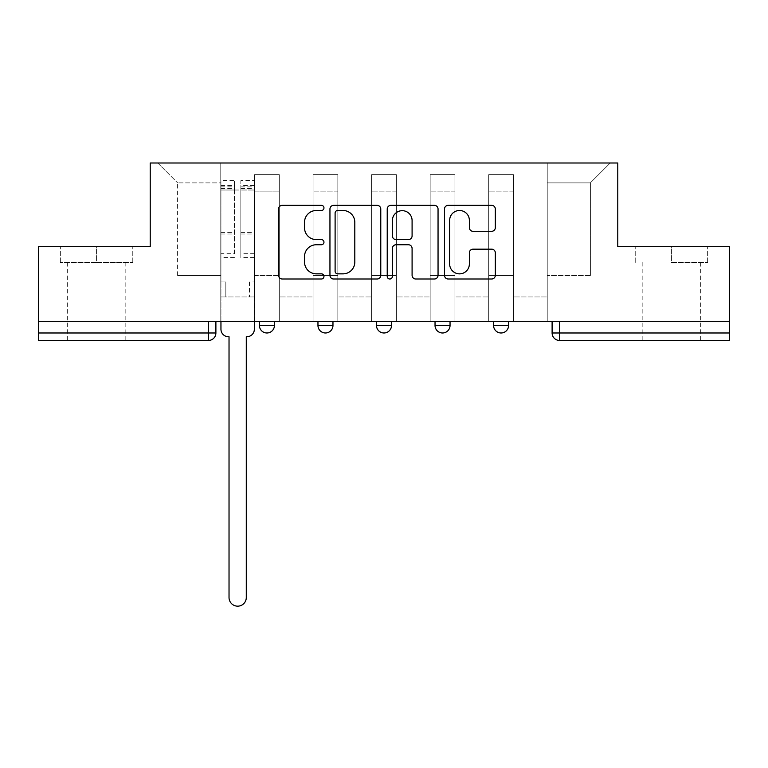 <?xml version="1.0" encoding="UTF-8"?>
<svg xmlns="http://www.w3.org/2000/svg" width="768" height="768" viewBox="0 0 768 768"><rect width="100%" height="100%" fill="white"/><g stroke="black" fill="none" stroke-linecap="round" stroke-linejoin="round"><path stroke-width="0.58" stroke-dasharray="3.84 2.88" d="M323.962 207.917A2.582 2.582 0 0 0 321.389 205.344L282.25 205.344A3.686 3.686 0 0 0 278.563 209.021L278.563 275.318A3.686 3.686 0 0 0 282.25 279.005L321.389 279.005A2.582 2.582 0 0 0 323.962 276.432A2.582 2.582 0 0 0 321.389 273.85L316.32 273.85A11.789 11.789 0 0 1 304.531 262.061L304.531 256.541A11.789 11.789 0 0 1 316.32 244.752L321.389 244.752A2.582 2.582 0 0 0 323.962 242.17A2.582 2.582 0 0 0 321.389 239.597L316.32 239.597A11.789 11.789 0 0 1 304.531 227.808L304.531 222.288A11.789 11.789 0 0 1 316.32 210.499L321.389 210.499A2.582 2.582 0 0 0 323.962 207.917M493.574 321.35L508.579 321.35L493.574 321.35L493.574 325.478L508.579 325.478M450.038 321.35L435.034 321.35L450.038 321.35L450.038 325.478A7.507 7.507 0 0 1 442.541 332.986A7.507 7.507 0 0 1 435.034 325.478L450.038 325.478M376.493 321.35L391.507 321.35L391.507 325.478L376.493 325.478L376.493 321.35L391.507 321.35M317.962 321.35L332.966 321.35L317.962 321.35L317.962 325.478L332.966 325.478A7.507 7.507 0 0 1 325.459 332.986M259.421 321.35L274.426 321.35L259.421 321.35L259.421 325.478L274.426 325.478A7.507 7.507 0 0 1 266.928 332.986M96.566 340.483L67.296 340.483L96.566 340.483M96.566 262.435L60.355 262.435L132.778 262.435L96.566 262.435L96.566 246.672L132.778 246.672L60.355 246.672L96.566 246.672L96.566 262.435M671.434 340.483L700.704 340.483L671.434 340.483M671.434 262.435L707.645 262.435L671.434 262.435L671.434 246.672L707.645 246.672L635.222 246.672L671.434 246.672L671.434 262.435M729.6 321.35L38.4 321.35L38.4 246.672L150.221 246.672L150.221 162.998L617.779 162.998L617.779 246.672L729.6 246.672L729.6 332.986L552.106 332.986A7.507 7.507 0 0 0 559.613 340.483L729.6 340.483L729.6 332.986M38.4 321.35L208.387 321.35L38.4 321.35L38.4 340.483L208.387 340.483L208.387 332.986L38.4 332.986M254.544 191.894L254.544 275.568L254.544 191.894L279.302 191.894L279.302 174.634L279.302 275.568L279.302 191.894L254.544 191.894M254.544 321.35L254.544 174.634L279.302 174.634L254.544 174.634L254.544 321.35L254.544 296.957L220.771 296.957L254.544 296.957L254.544 321.35L220.771 321.35L220.771 162.998L547.229 162.998L157.728 162.998L220.771 162.998L220.771 275.568L220.771 182.88L177.619 182.88L220.771 182.88L220.771 162.998L220.771 321.35L220.771 296.957L220.771 321.35L254.544 321.35M279.302 321.35L279.302 174.634L254.544 174.634L279.302 174.634L279.302 321.35L279.302 296.957L313.075 296.957L279.302 296.957L279.302 321.35L313.075 321.35L313.075 174.634L313.075 191.894L313.075 174.634L337.843 174.634L337.843 191.894L337.843 174.634L313.075 174.634L313.075 321.35L313.075 296.957L313.075 321.35L279.302 321.35M313.075 275.568L313.075 191.894L313.075 275.568L337.843 275.568L337.843 191.894L337.843 275.568L313.075 275.568M337.843 321.35L337.843 174.634L313.075 174.634L337.843 174.634L337.843 321.35L337.843 296.957L371.616 296.957L337.843 296.957L337.843 321.35L371.616 321.35L371.616 174.634L371.616 191.894L371.616 174.634L396.384 174.634L396.384 191.894L396.384 174.634L371.616 174.634L371.616 321.35L371.616 296.957L371.616 321.35L337.843 321.35M371.616 275.568L371.616 191.894L371.616 275.568L396.384 275.568L396.384 191.894L396.384 275.568L371.616 275.568M396.384 321.35L396.384 174.634L371.616 174.634L396.384 174.634L396.384 321.35L396.384 296.957L430.157 296.957L396.384 296.957L396.384 321.35L430.157 321.35L430.157 174.634L430.157 191.894L430.157 174.634L454.925 174.634L454.925 191.894L454.925 174.634L430.157 174.634L430.157 321.35L430.157 296.957L430.157 321.35L396.384 321.35M430.157 275.568L430.157 191.894L430.157 275.568L454.925 275.568L454.925 191.894L454.925 275.568L430.157 275.568M454.925 321.35L454.925 174.634L430.157 174.634L454.925 174.634L454.925 321.35L454.925 296.957L488.698 296.957L454.925 296.957L454.925 321.35L488.698 321.35L488.698 174.634L488.698 191.894L488.698 174.634L513.456 174.634L513.456 191.894L513.456 174.634L488.698 174.634L488.698 321.35L488.698 296.957L488.698 321.35L454.925 321.35M488.698 275.568L488.698 191.894L488.698 275.568L513.456 275.568L513.456 191.894L513.456 275.568L488.698 275.568M513.456 321.35L513.456 174.634L488.698 174.634L513.456 174.634L513.456 321.35L513.456 296.957L547.229 296.957L513.456 296.957L513.456 321.35L547.229 321.35L547.229 162.998L610.272 162.998L547.229 162.998L547.229 182.88L590.381 182.88L547.229 182.88L547.229 275.568L547.229 162.998L547.229 321.35L513.456 321.35L547.229 321.35L547.229 296.957L547.229 321.35L513.456 321.35M254.544 275.568L279.302 275.568L254.544 275.568M177.619 275.568L177.619 182.88L177.619 275.568L220.771 275.568L177.619 275.568M590.381 275.568L590.381 182.88L610.272 162.998L590.381 182.88L590.381 275.568L547.229 275.568L590.381 275.568M559.613 321.35L552.106 321.35L559.613 321.35L559.613 340.483M208.387 321.35L215.894 321.35L208.387 321.35L208.387 332.986L215.894 332.986M157.728 162.998L177.619 182.88L157.728 162.998M132.778 262.435L132.778 246.672L132.778 262.435M60.355 262.435L60.355 246.672L60.355 262.435M707.645 262.435L707.645 246.672L707.645 262.435M635.222 262.435L635.222 246.672L635.222 262.435M380.774 275.318L380.774 209.021A3.686 3.686 0 0 0 377.098 205.344L333.629 205.344A3.686 3.686 0 0 0 329.952 209.021L329.952 275.318A3.686 3.686 0 0 0 333.629 279.005L377.098 279.005A3.686 3.686 0 0 0 380.774 275.318M337.68 210.499A2.582 2.582 0 0 0 335.107 213.072L335.107 271.267A2.582 2.582 0 0 0 337.68 273.85L343.027 273.85A11.789 11.789 0 0 0 354.806 262.061L354.806 222.288A11.789 11.789 0 0 0 343.027 210.499L337.68 210.499M390.902 205.344L434.371 205.344A3.686 3.686 0 0 1 438.048 209.021L438.048 275.318A3.686 3.686 0 0 1 434.371 279.005L415.766 279.005A3.686 3.686 0 0 1 412.09 275.318L412.09 248.438A3.686 3.686 0 0 0 408.403 244.752L396.067 244.752A3.686 3.686 0 0 0 392.381 248.438L392.381 276.432A2.582 2.582 0 0 1 389.798 279.005A2.582 2.582 0 0 1 387.226 276.432L387.226 209.021A3.686 3.686 0 0 1 390.902 205.344M412.09 220.531A9.85 9.85 0 0 0 402.23 210.682A9.85 9.85 0 0 0 392.381 220.531L392.381 235.91A3.686 3.686 0 0 0 396.067 239.597L408.403 239.597A3.686 3.686 0 0 0 412.09 235.91L412.09 220.531M473.04 231.312L491.645 231.312A3.686 3.686 0 0 0 495.331 227.626L495.331 209.021A3.686 3.686 0 0 0 491.645 205.344L448.186 205.344A3.686 3.686 0 0 0 444.499 209.021L444.499 275.318A3.686 3.686 0 0 0 448.186 279.005L491.645 279.005A3.686 3.686 0 0 0 495.331 275.318L495.331 252.854A3.686 3.686 0 0 0 491.645 249.168L473.04 249.168A3.686 3.686 0 0 0 469.363 252.854L469.363 264A9.85 9.85 0 0 1 459.504 273.85A9.85 9.85 0 0 1 449.654 264L449.654 220.349A9.85 9.85 0 0 1 459.504 210.499A9.85 9.85 0 0 1 469.363 220.349L469.363 227.626A3.686 3.686 0 0 0 473.04 231.312M246.845 336.739L246.288 336.739L246.288 597.533A8.63 8.63 0 0 1 237.658 606.163A8.63 8.63 0 0 1 229.027 597.533L229.027 336.739L228.461 336.739A7.507 7.507 0 0 1 220.954 329.232L220.954 185.51L220.954 253.738L234.461 253.738L234.461 185.51L234.461 190.013L254.352 190.013L254.352 185.51L254.352 257.558L254.352 180.634L254.352 329.232A7.507 7.507 0 0 1 246.845 336.739M254.352 321.35L254.352 296.957L249.475 296.957L254.352 296.957L254.352 281.952L249.475 281.952L249.475 296.957L249.475 281.952L254.352 281.952L254.352 190.013L240.845 190.013L240.845 185.51L254.352 185.51M220.954 321.35L220.954 281.952L225.83 281.952L225.83 296.957L220.954 296.957L225.83 296.957L225.83 281.952L220.954 281.952L220.954 190.013L240.845 190.013L240.845 180.634L254.352 180.634M254.352 253.738L240.845 253.738L240.845 185.51M240.845 253.738L240.845 257.558L254.352 257.558M240.845 257.558L240.845 180.634M234.461 253.738L234.461 180.634L234.461 190.013L220.954 190.013L220.954 180.634L234.461 180.634M220.954 253.738L220.954 257.558L234.461 257.558M220.954 257.558L220.954 180.634M513.456 191.894L488.698 191.894L513.456 191.894M454.925 191.894L430.157 191.894L454.925 191.894M396.384 191.894L371.616 191.894L396.384 191.894M337.843 191.894L313.075 191.894L337.843 191.894M240.845 188.506L254.352 188.506M240.845 234.029L254.352 234.029M240.845 232.397L254.352 232.397M240.845 186.883L254.352 186.883M220.954 188.506L234.461 188.506M220.954 234.029L234.461 234.029M220.954 232.397L234.461 232.397M220.954 186.883L234.461 186.883M67.296 262.435L67.296 340.483M642.173 262.435L642.173 340.483M700.704 262.435L700.704 340.483M125.827 262.435L125.827 340.483M220.954 185.51L234.461 185.51"/><path stroke-width="1.15" d="M323.962 207.917A2.582 2.582 0 0 0 321.389 205.344L282.25 205.344A3.686 3.686 0 0 0 278.563 209.021L278.563 275.318A3.686 3.686 0 0 0 282.25 279.005L321.389 279.005A2.582 2.582 0 0 0 323.962 276.432A2.582 2.582 0 0 0 321.389 273.85L316.32 273.85A11.789 11.789 0 0 1 304.531 262.061L304.531 256.541A11.789 11.789 0 0 1 316.32 244.752L321.389 244.752A2.582 2.582 0 0 0 323.962 242.17A2.582 2.582 0 0 0 321.389 239.597L316.32 239.597A11.789 11.789 0 0 1 304.531 227.808L304.531 222.288A11.789 11.789 0 0 1 316.32 210.499L321.389 210.499A2.582 2.582 0 0 0 323.962 207.917M435.034 321.35L435.034 325.478L450.038 325.478A7.507 7.507 0 0 1 442.541 332.986A7.507 7.507 0 0 1 435.034 325.478L435.034 321.35M491.645 231.312A3.686 3.686 0 0 0 495.331 227.626L495.331 209.021A3.686 3.686 0 0 0 491.645 205.344L448.186 205.344A3.686 3.686 0 0 0 444.499 209.021L444.499 275.318A3.686 3.686 0 0 0 448.186 279.005L491.645 279.005A3.686 3.686 0 0 0 495.331 275.318L495.331 252.854A3.686 3.686 0 0 0 491.645 249.168L473.04 249.168A3.686 3.686 0 0 0 469.363 252.854L469.363 264A9.85 9.85 0 0 1 459.504 273.85A9.85 9.85 0 0 1 449.654 264L449.654 220.349A9.85 9.85 0 0 1 459.504 210.499A9.85 9.85 0 0 1 469.363 220.349L469.363 227.626A3.686 3.686 0 0 0 473.04 231.312L491.645 231.312M38.4 321.35L38.4 246.672L150.221 246.672L150.221 162.998L617.779 162.998L617.779 246.672L729.6 246.672L729.6 321.35L38.4 321.35L38.4 332.986L215.894 332.986L215.894 321.35L215.894 332.986A7.507 7.507 0 0 1 208.387 340.483L38.4 340.483L38.4 332.986M380.774 209.021A3.686 3.686 0 0 0 377.098 205.344L333.629 205.344A3.686 3.686 0 0 0 329.952 209.021L329.952 275.318A3.686 3.686 0 0 0 333.629 279.005L377.098 279.005A3.686 3.686 0 0 0 380.774 275.318L380.774 209.021M390.902 205.344L434.371 205.344A3.686 3.686 0 0 1 438.048 209.021L438.048 275.318A3.686 3.686 0 0 1 434.371 279.005L415.766 279.005A3.686 3.686 0 0 1 412.09 275.318L412.09 248.438A3.686 3.686 0 0 0 408.403 244.752L396.067 244.752A3.686 3.686 0 0 0 392.381 248.438L392.381 276.432A2.582 2.582 0 0 1 389.798 279.005A2.582 2.582 0 0 1 387.226 276.432L387.226 209.021A3.686 3.686 0 0 1 390.902 205.344M552.106 321.35L552.106 332.986L729.6 332.986L729.6 340.483L559.613 340.483A7.507 7.507 0 0 1 552.106 332.986L552.106 321.35M729.6 321.35L729.6 332.986M508.579 321.35L508.579 325.478A7.507 7.507 0 0 1 501.072 332.986A7.507 7.507 0 0 1 493.574 325.478A7.507 7.507 0 0 0 501.072 332.986A7.507 7.507 0 0 0 508.579 325.478L508.579 321.35M493.574 321.35L493.574 325.478L508.579 325.478M450.038 321.35L450.038 325.478M391.507 321.35L391.507 325.478A7.507 7.507 0 0 1 384 332.986A7.507 7.507 0 0 1 376.493 325.478A7.507 7.507 0 0 0 384 332.986A7.507 7.507 0 0 0 391.507 325.478L376.493 325.478L376.493 321.35M317.962 321.35L317.962 325.478L332.966 325.478L332.966 321.35L332.966 325.478A7.507 7.507 0 0 1 325.459 332.986A7.507 7.507 0 0 1 317.962 325.478A7.507 7.507 0 0 0 325.459 332.986M259.421 321.35L259.421 325.478L274.426 325.478L274.426 321.35L274.426 325.478A7.507 7.507 0 0 1 266.928 332.986A7.507 7.507 0 0 1 259.421 325.478A7.507 7.507 0 0 0 266.928 332.986M208.387 321.35L208.387 340.483A7.507 7.507 0 0 0 215.894 332.986M337.68 210.499A2.582 2.582 0 0 0 335.107 213.072L335.107 271.267A2.582 2.582 0 0 0 337.68 273.85L343.027 273.85A11.789 11.789 0 0 0 354.806 262.061L354.806 222.288A11.789 11.789 0 0 0 343.027 210.499L337.68 210.499M412.09 220.531A9.85 9.85 0 0 0 402.23 210.682A9.85 9.85 0 0 0 392.381 220.531L392.381 235.91A3.686 3.686 0 0 0 396.067 239.597L408.403 239.597A3.686 3.686 0 0 0 412.09 235.91L412.09 220.531M220.954 321.35L220.954 329.232A7.507 7.507 0 0 0 228.461 336.739L229.027 336.739L229.027 597.533A8.63 8.63 0 0 0 237.658 606.163A8.63 8.63 0 0 0 246.288 597.533L246.288 336.739L246.845 336.739A7.507 7.507 0 0 0 254.352 329.232L254.352 321.35M559.613 321.35L559.613 340.483"/></g></svg>
